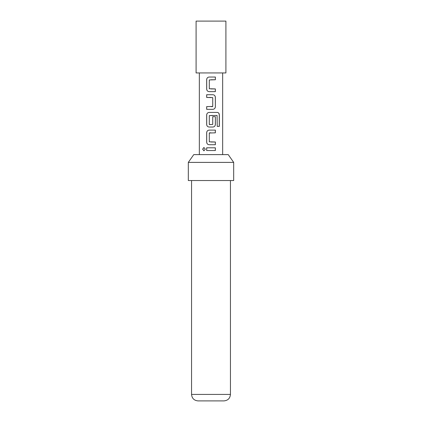 <?xml version="1.0" encoding="UTF-8"?>
<svg xmlns="http://www.w3.org/2000/svg" width="422" height="422" viewBox="0 0 422 422"><rect width="100%" height="100%" fill="white"/><g stroke="black" fill="none" stroke-linecap="round" stroke-linejoin="round"><path stroke-width="0.63" d="M202.644 149.161L203.916 147.478L205.324 149.161L203.916 150.839L202.644 149.161M203.953 150.839L202.739 149.161L203.953 147.478M211 88.921L215.368 88.921L215.368 91.643L209.138 91.643C207.656 91.479 206.849 90.635 206.711 89.1L206.706 79.579C206.849 78.049 207.656 77.205 209.133 77.036L215.368 77.036L215.373 79.753L209.291 79.937L209.296 88.736L215.32 88.921L215.32 91.643M206.711 109.335L206.711 106.613M211 97.45L206.664 97.45L206.664 94.728L212.915 94.728C214.402 94.897 215.22 95.747 215.368 97.266L215.368 106.792C215.22 108.317 214.402 109.161 212.915 109.335L206.664 109.335L206.664 106.613L212.735 106.434L212.735 97.63L206.711 97.45L206.711 94.728M209.491 124.606L212.741 124.421L212.735 116.683L215.368 116.683L215.368 124.49C215.22 126.009 214.402 126.858 212.915 127.027L209.138 127.027C207.656 126.869 206.849 126.02 206.711 124.49L206.711 114.963C206.849 113.428 207.656 112.584 209.138 112.421L217.383 112.421C218.601 112.6 219.255 113.444 219.345 114.963L219.345 126.394L217.23 126.394L217.077 115.438L209.317 115.623M215.368 116.683L215.32 124.49C215.188 126.02 214.376 126.869 212.894 127.027M211 142.003L215.368 142.003L215.368 144.725L209.138 144.72C207.656 144.561 206.849 143.712 206.711 142.182L206.711 132.656C206.849 131.121 207.656 130.277 209.138 130.113L215.368 130.113L215.368 132.835L209.296 133.02L209.296 141.818L215.32 142.003L215.32 144.725M211 150.522L206.659 150.522L206.664 147.805L215.373 147.805L215.362 150.527L206.706 150.522L206.711 147.805M196.093 21.1L225.907 21.1L225.907 72.948L196.093 72.948L196.093 21.1M188.317 162.391L193.761 154.616L228.239 154.616L233.682 162.391L188.317 162.391L188.317 180.537L233.682 180.537L233.682 162.391M223.961 400.9L198.039 400.9C194.099 400.515 191.941 398.357 191.556 394.417L230.444 394.417C230.059 398.357 227.901 400.515 223.961 400.9M211 132.835L209.476 132.835M212.767 115.438L209.296 115.623L209.296 124.421L211 124.606M211 144.725L209.117 144.72C207.629 144.551 206.817 143.702 206.664 142.182L206.664 132.656C206.817 131.136 207.635 130.287 209.117 130.113M211 127.027L209.117 127.027C207.635 126.858 206.817 126.009 206.664 124.49L206.664 114.963C206.817 113.439 207.635 112.595 209.117 112.421L212.635 112.421M211 91.643L209.117 91.643C207.635 91.468 206.817 90.619 206.664 89.1L206.659 79.579C206.812 78.059 207.629 77.215 209.112 77.036L211 77.036M211 147.805L215.373 147.805M215.32 147.805L215.315 150.527M211 130.113L215.32 130.113L215.32 132.835M217.24 112.421L217.314 112.421C218.527 112.59 219.176 113.434 219.255 114.963L219.345 114.963M219.255 114.963L219.255 126.394M211 94.728L212.894 94.728C214.376 94.887 215.183 95.736 215.32 97.266L215.368 106.792M215.32 106.792C215.183 108.327 214.376 109.177 212.894 109.335M211 106.613L212.54 106.613M215.32 77.036L215.373 79.753M215.32 79.753L211 79.758M230.444 180.537L230.444 394.417M222.668 154.616L222.668 72.948M199.332 154.616L199.332 72.948M191.556 180.537L191.556 394.417"/></g></svg>
